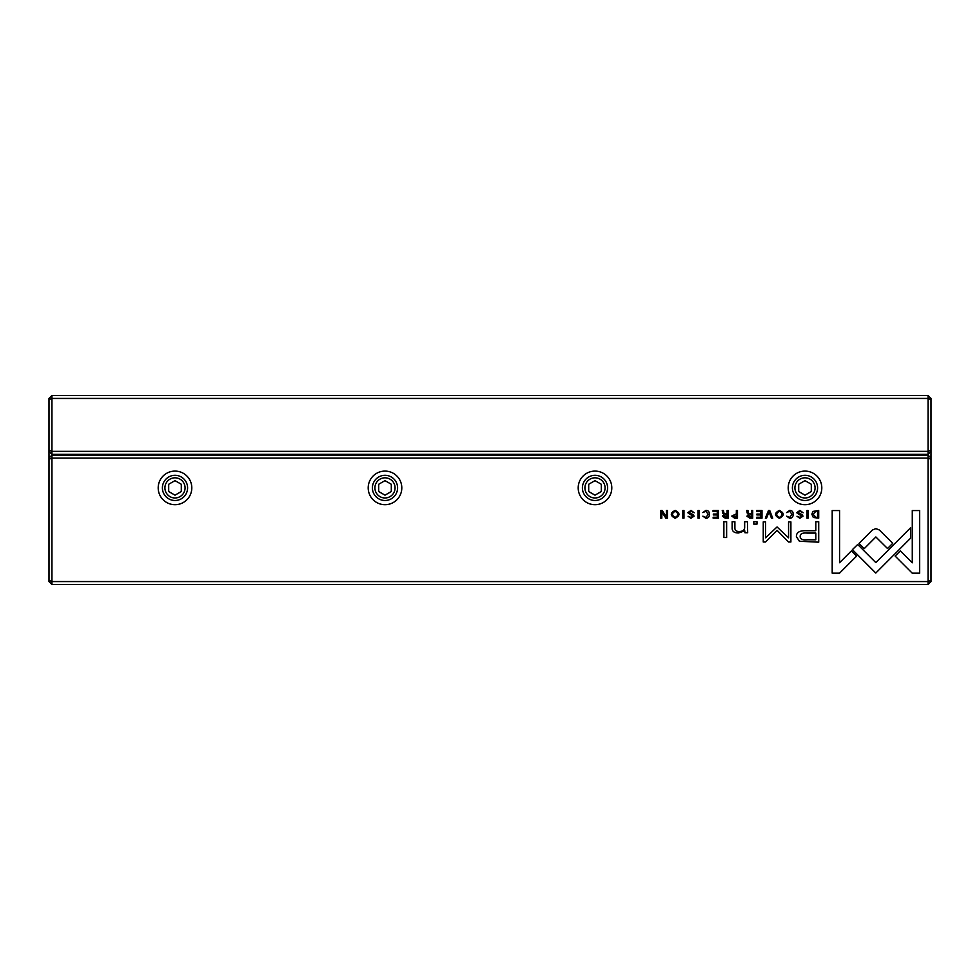 <?xml version="1.0" encoding="UTF-8"?>
<svg xmlns="http://www.w3.org/2000/svg" width="980" height="980" viewBox="0 0 980 980"><rect width="100%" height="100%" fill="white"/><g stroke="black" fill="none" stroke-linecap="round" stroke-linejoin="round"><path stroke-width="1.47" d="M51.94 395.504L928.06 395.504L928.06 398.444L51.94 398.444L51.94 451.363L928.06 451.363L928.06 398.444L931 399.656L931 581.557L928.06 584.496L51.94 584.496L51.94 581.557L928.06 581.557L928.06 458.077L51.94 458.077L51.94 581.557L49 580.344L49 398.444L51.94 395.504L51.94 398.444L49 399.656M931 451.363L928.06 454.304L51.94 454.304L51.94 455.137L928.06 455.137L928.06 451.363L931 450.139M928.06 395.504L931 398.444L931 399.656M49 450.139L51.94 451.363L51.94 454.304L49 451.363M813.327 517.501L818.704 518.163L818.704 510.519L812.898 511.425L811.857 514.231L813.327 517.501M731.766 516.056L734.522 518.163L737.475 518.163L737.475 510.519L736.348 510.519L736.348 513.875L731.766 516.056M722.407 516.166L725.212 518.163L728.201 518.163L728.201 510.519L727.074 510.519L727.074 513.973L723.938 513.202L723.436 510.519L722.223 510.519L722.75 513.214L723.963 514.365L722.407 516.166M789.696 510.396L786.597 512.577L789.696 511.278L792.012 514.329L789.696 517.477L786.622 516.154L789.586 518.273C791.95 518.224 793.163 516.901 793.224 514.304C793.188 511.732 792.012 510.421 789.696 510.396M879.33 529.996L875.899 528.6L872.433 529.996L859.007 543.447L864.225 548.653L875.875 536.979L887.525 548.543L892.731 543.324L879.33 529.996M769.741 510.519L768.504 510.519L765.331 518.163L766.556 518.163L769.08 511.719L771.432 518.163L772.693 518.163L769.741 510.519M761.999 518.163L761.999 510.519L756.658 510.519L756.658 511.438L760.872 511.438L760.872 514.035L756.915 514.035L756.915 514.941L760.872 514.941L760.872 517.256L756.744 517.256L756.744 518.163L761.999 518.163M746.919 516.166L749.725 518.163L752.714 518.163L752.714 510.519L751.587 510.519L751.587 513.973L748.451 513.202L747.948 510.519L746.736 510.519L747.262 513.214L748.475 514.365L746.919 516.166M691.035 511.303L694.195 512.76L690.998 510.396L687.801 512.724L692.897 516.191L691.01 517.44L688.083 516.276L690.9 518.273L694.097 516.129L693.179 514.586L688.977 512.626L691.035 511.303M747.679 532.74L747.446 521.715L744.653 521.715L744.653 527.791C744.482 530.168 742.656 531.405 739.202 531.503C736.274 531.528 734.829 530.327 734.89 527.902L734.89 521.715L732.158 521.715L732.158 528.232C732.146 531.393 734.277 532.973 738.54 532.973L744.763 530.829L744.935 532.74L747.679 532.74M857.684 544.488L852.392 549.633L875.789 573.055L910.604 538.167L910.604 527.73L875.802 562.606L857.684 544.488M726.621 537.53L726.621 521.715L723.877 521.715L723.877 537.53L726.621 537.53M799.95 511.303L803.11 512.76L799.913 510.396L796.716 512.724L801.824 516.191L799.925 517.44L796.997 516.276L799.827 518.273L803.024 516.129L802.106 514.586L797.892 512.626L799.95 511.303M675.147 510.396C670.038 513.018 670.038 515.639 675.147 518.273C680.242 515.639 680.242 513.018 675.147 510.396C670.038 513.018 670.038 515.639 675.147 518.273M175.004 471.098A16.795 16.795 0 0 1 189.544 496.297A16.795 16.795 0 0 1 160.451 496.297A16.795 16.795 0 0 1 175.004 471.098M385.005 471.098A16.795 16.795 0 0 1 399.546 496.297A16.795 16.795 0 0 1 370.452 496.297A16.795 16.795 0 0 1 385.005 471.098M594.995 471.098A16.795 16.795 0 0 1 609.548 496.297A16.795 16.795 0 0 1 580.454 496.297A16.795 16.795 0 0 1 594.995 471.098M804.997 471.098A16.795 16.795 0 0 1 819.55 496.297A16.795 16.795 0 0 1 790.456 496.297A16.795 16.795 0 0 1 804.997 471.098M705.906 510.396L702.819 512.577L705.906 511.278L708.221 514.329L705.906 517.477L702.844 516.154L705.796 518.273C708.16 518.224 709.373 516.901 709.434 514.304C709.398 511.732 708.221 510.421 705.906 510.396M718.401 518.163L718.401 510.519L713.048 510.519L713.048 511.438L717.274 511.438L717.274 514.035L713.317 514.035L713.317 514.941L717.274 514.941L717.274 517.256L713.146 517.256L713.146 518.163L718.401 518.163M912.221 573.165L919.657 573.165L919.657 510.568L912.282 510.568L912.282 562.79L900.351 550.858L895.132 556.077L912.221 573.165M779.37 510.396C774.274 513.018 774.274 515.639 779.37 518.273C784.478 515.639 784.478 513.018 779.37 510.396C774.274 513.018 774.274 515.639 779.37 518.273M756.989 524.104L756.989 521.715L753.792 521.715L753.792 524.104L756.989 524.104M667.441 518.163L667.441 510.519L666.4 510.519L666.4 516.999L662.186 510.519L660.802 510.519L660.802 518.163L661.819 518.163L661.819 511.94L665.837 518.163L667.441 518.163M808.071 510.519L806.944 510.519L806.944 518.163L808.071 518.163L808.071 510.519M683.979 510.519L682.852 510.519L682.852 518.163L683.979 518.163L683.979 510.519M777.067 526.946L765.576 537.812L765.576 521.887L763.249 521.887L763.249 542.014L765.576 542.014L777.054 530.315L788.545 542.014L790.897 542.014L790.897 521.887L788.569 521.887L788.569 537.836L777.067 526.946M799.398 541.242L818.717 542.185L818.717 521.715L815.801 521.715L815.801 530.719L806.748 530.719C799.717 530.376 796.274 532.348 796.409 536.636L799.398 541.242M699.157 510.519L698.03 510.519L698.03 518.163L699.157 518.163L699.157 510.519M832.192 573.165L839.554 573.165L856.643 556.077L851.436 550.858L839.566 562.716L839.566 510.568L832.192 510.568L832.192 573.165M51.94 584.496L49 581.557L49 580.344M175.004 500.498A12.605 12.605 0 0 1 164.089 481.596A12.605 12.605 0 0 1 185.906 481.596A12.605 12.605 0 0 1 175.004 500.498M175.004 497.975A10.082 10.082 0 0 0 183.726 482.858A10.082 10.082 0 0 0 166.269 482.858A10.082 10.082 0 0 0 175.004 497.975M168.695 484.267L168.695 491.531L175.004 495.17L181.3 491.531L181.3 484.267L175.004 480.629L168.695 484.267M385.005 500.498A12.605 12.605 0 0 1 374.091 481.596A12.605 12.605 0 0 1 395.908 481.596A12.605 12.605 0 0 1 385.005 500.498M385.005 497.975A10.082 10.082 0 0 0 393.727 482.858A10.082 10.082 0 0 0 376.271 482.858A10.082 10.082 0 0 0 385.005 497.975M378.697 484.267L378.697 491.531L385.005 495.17L391.302 491.531L391.302 484.267L385.005 480.629L378.697 484.267M594.995 500.498A12.605 12.605 0 0 1 584.092 481.596A12.605 12.605 0 0 1 605.91 481.596A12.605 12.605 0 0 1 594.995 500.498M594.995 497.975A10.082 10.082 0 0 0 603.729 482.858A10.082 10.082 0 0 0 586.273 482.858A10.082 10.082 0 0 0 594.995 497.975M588.698 484.267L588.698 491.531L594.995 495.17L601.304 491.531L601.304 484.267L594.995 480.629L588.698 484.267M804.997 500.498A12.605 12.605 0 0 1 794.094 481.596A12.605 12.605 0 0 1 815.911 481.596A12.605 12.605 0 0 1 804.997 500.498M804.997 497.975A10.082 10.082 0 0 0 813.731 482.858A10.082 10.082 0 0 0 796.274 482.858A10.082 10.082 0 0 0 804.997 497.975M798.7 484.267L798.7 491.531L804.997 495.17L811.305 491.531L811.305 484.267L804.997 480.629L798.7 484.267M931 459.302L928.06 458.077L928.06 455.137L931 458.077M49 458.077L51.94 455.137L51.94 458.077L49 459.302M928.06 584.496L928.06 581.557L931 580.344M675.159 517.44C671.655 515.382 671.655 513.324 675.159 511.278C671.655 513.324 671.655 515.382 675.159 517.44C678.65 515.407 678.65 513.349 675.159 511.278M779.382 517.44C775.878 515.382 775.878 513.324 779.382 511.278C775.878 513.324 775.878 515.382 779.382 517.44C782.885 515.407 782.885 513.349 779.382 511.278M749.933 514.904L748.132 516.056L751.587 517.195L751.587 514.904L749.933 514.904M807.116 533.083C802.436 532.667 800.121 533.782 800.182 536.44C800.109 539.086 802.424 540.213 807.116 539.796L815.801 539.796L815.801 533.083L807.116 533.083M725.42 514.904L723.62 516.056L727.074 517.195L727.074 514.904L725.42 514.904M734.706 514.818L732.967 516.043L736.348 517.281L736.348 514.818L734.706 514.818M815.764 511.438L813.045 514.231L815.96 517.317L817.565 517.317L817.565 511.438L815.764 511.438"/></g></svg>
